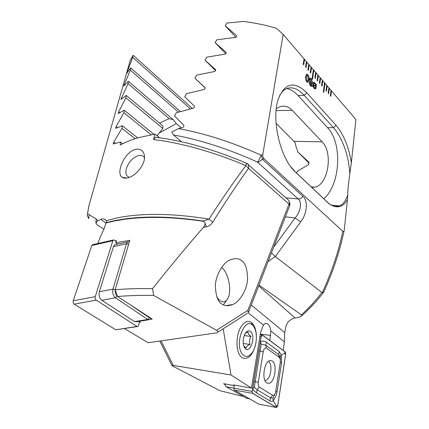 <?xml version="1.0" encoding="UTF-8"?>
<svg xmlns="http://www.w3.org/2000/svg" width="429" height="429" viewBox="0 0 429 429"><rect width="100%" height="100%" fill="white"/><g stroke="black" fill="none" stroke-linecap="round" stroke-linejoin="round"><path stroke-width="0.64" d="M269.825 340.519L270.881 331.016C270.345 327.568 269.299 325.187 267.75 323.868L265.428 323.364L263.465 325.069L260.66 332.062L251.48 388.073L233.456 384.931L234.298 385.457M256.397 337.323C256.36 330.201 254.713 325.257 251.464 322.49C247.946 320.179 244.476 321.6 241.066 326.759C235.778 334.926 235.585 351.136 240.701 356.424L242.176 357.732C247.946 360.033 252.381 355.78 255.48 344.975M251.276 305.019L284.711 332.593L286.079 325.686L287.88 322.174C290.17 319.852 292.578 318.463 295.104 318.002L298.847 317.294L301.153 316.377L301.641 315.894L301.394 314.902L258.971 285.119M310.735 73.016L311.518 67.567L311.057 67.031L310.274 72.48L310.735 73.016M311.057 67.031L308.746 64.323L307.947 69.788L308.413 70.329L309.207 64.865L308.735 64.371M308.746 64.323L306.408 61.594L305.598 67.069L306.07 67.616L306.88 62.141L306.403 61.642M306.408 61.594L304.059 58.843L303.233 64.329L303.705 64.876L304.531 59.395L304.048 58.891M304.059 58.843L283.161 34.4L276.507 28.341C265.658 25.075 254.574 22.775 243.254 21.45L226.893 23.064L225.214 25.815L236.642 35.65C236.969 36.637 236.454 37.232 235.087 37.436L216.801 39.827L215.117 42.68L226.094 52.3C226.442 53.287 225.933 53.92 224.565 54.193L206.698 57.191L205.014 60.14L215.535 69.6C215.905 70.597 215.406 71.262 214.039 71.605L196.573 75.134L194.884 78.18L204.965 87.537C205.352 88.54 204.858 89.248 203.491 89.65L186.433 93.661L184.738 96.804L194.375 106.102C194.771 107.116 194.289 107.851 192.927 108.317L176.271 112.752L174.576 115.991L183.762 125.279C184.17 126.298 183.692 127.075 182.33 127.595L178.523 128.587L171.761 132.014L173.488 135.006L181.59 141.768M330.759 96.203L331.461 90.9L331.038 90.401L330.362 95.742L330.791 96.241L331.461 90.9L355.92 119.503L351.335 162.913C348.884 147.174 343.801 134.663 336.095 125.375L306.923 92.884C294.621 80.743 285.135 82.663 278.459 98.638C271.09 118.243 279.858 158.156 295.484 172.126L329.022 203.77C336.685 208.928 342.83 207.539 347.458 199.603L344.187 230.459C343.935 231.633 343.457 231.912 342.75 231.295L264.001 158.714C262.945 157.631 262.543 156.236 262.795 154.537L283.161 34.4M331.038 90.401L328.887 87.886L328.201 93.243L328.635 93.747L329.322 88.39L328.882 87.94M328.887 87.886L326.726 85.355L326.024 90.723L326.464 91.227L327.161 85.864L326.721 85.403M326.726 85.355L324.544 82.802L323.353 91.79L323.798 92.299L324.978 83.317L324.533 82.851M324.544 82.802L322.34 80.228L321.616 85.618L322.061 86.132L322.785 80.743L322.335 80.277M322.34 80.228L320.125 77.633L319.385 83.038L319.836 83.553L320.57 78.153L320.114 77.681M320.125 77.633L317.884 75.016L317.138 80.432L317.589 80.952L318.334 75.542L317.878 75.064M317.884 75.016L315.626 72.378L314.87 77.805L315.326 78.33L316.082 72.903L315.621 72.426M315.626 72.378L313.352 69.713L312.06 78.807L312.521 79.333L313.808 70.249L313.347 69.766M313.352 69.713L311.052 67.08M311.32 78.695L312.532 82.7L312.119 83.65L311.524 83.639L311.904 85.698L311.567 86.444L310.296 85.88L309.159 82.577L309.486 81.837L309.936 81.826L309.443 79.167L309.926 78.083L311.32 78.695L312.532 82.7M315.969 84.738L316.441 84.497L316.607 84.926L316.103 85.269L316.162 87.457L315.529 88.98L314.167 88.406L313.154 86.519L312.709 86.797L312.993 83.832L313.62 82.32L314.972 82.888L315.969 84.738L314.972 82.888M305.695 76.432L306.563 74.158L307.797 74.646C308.885 76.346 309.229 78.132 308.832 80.014L307.963 82.32L306.746 81.859C305.641 80.148 305.287 78.341 305.695 76.432M234.282 385.553L223.568 383.682L224.753 384.4M270.881 331.016L284.363 341.822L283.204 350.402M223.182 328.818L231.022 375L173.295 365.411C172.174 365.229 171.766 365.331 172.077 365.723L219.879 390.669L242.911 396.348M248.225 312.854L263.465 325.069M228.153 305.266L228.03 305.711M231.022 375L251.48 388.073M351.335 162.913L349.86 173.525C348.557 182.25 347.844 189.436 347.726 195.093L347.458 199.603M264.001 158.714L262.532 159.32L302.89 196.385C308.354 200.3 307.019 214.168 300.632 221.959L295.104 217.932C300.59 212.162 302.311 201.823 298.134 198.917L257.561 162.157C230.078 149.399 197.989 139.141 173.488 135.006M301.394 314.902C309.239 307.743 316.066 300.268 321.873 292.471L322.367 292.648C332.164 270.801 338.964 250.354 342.75 231.295M300.632 221.959L275.289 256.553L321.873 292.471M323.52 292.337C317.294 300.547 310.119 308.301 301.995 315.588L301.641 315.894M344.155 230.593C339.698 251.571 332.904 272.029 323.766 291.967L322.367 292.648M268.077 261.567L275.289 256.553L271.439 252.869M178.523 128.587C204.976 133.467 232.513 142.331 261.122 155.185L262.795 154.537M296.654 173.139L297.308 171.257L308.499 164.709L308.864 162.103L298.037 152.198L295.801 146.005L295.538 143.801L294.519 141.881L276.078 123.354M311.647 187.382L314.891 187.183C328.233 184.797 333.338 152.552 322.12 141.849L292.219 110.339C288.545 106.574 284.491 105.352 280.057 106.665L276.292 108.666M290.605 166.506L295.232 171.793L328.748 203.421C332.448 206.183 335.95 207.014 339.264 205.909C342.61 204.939 345.431 201.335 347.726 195.093M349.86 173.525C349.008 163.347 347.243 154.719 344.573 147.651C341.43 139.071 337.736 132.416 333.489 127.686L304.199 95.361C298.278 88.728 292.321 86.502 286.336 88.685C283.413 90.144 281.033 92.793 279.193 96.638M261.122 155.185C259.872 158.349 258.682 160.677 257.561 162.157L258.655 162.049L262.532 159.32L261.122 155.185M323.707 198.836C340.342 184.926 342.744 143.195 327.552 127.676L298.144 95.581C294.723 91.86 290.91 89.505 286.706 88.524M205.126 87.881L194.884 78.18M309.202 163.251L298.037 152.198M215.599 70.619L205.014 60.14M225.799 53.705L215.117 42.68M235.853 37.264L225.214 25.815M284.711 332.593L284.363 341.822M316.404 84.518L316.607 84.926M316.564 84.937L316.103 85.269M316.066 85.28L316.162 87.457M316.119 87.468L315.342 89.066M312.709 86.787L313.154 86.519M313.76 82.25L314.934 82.904M314.253 87.688L315.176 88.063L315.664 85.505L313.551 86.315L314.253 87.688L315.052 88.117M314.06 83.21L313.492 84.395L313.449 85.8L315.567 84.996L314.865 83.639L313.98 83.253L313.486 85.784M315.664 85.505L313.594 86.304L314.296 87.677M312.494 82.711L311.98 83.709M311.904 85.698L311.524 83.639M311.867 85.709L311.411 86.513M309.566 81.8L309.936 81.826M310.054 78.019L311.277 78.705M310.038 82.679L309.733 83.167L310.371 85.028L311.041 85.403M310.414 79.129L310.001 79.869L310.768 82.288L311.556 82.711M310.805 82.277L311.663 82.668L311.942 82.036L311.197 79.537L310.344 79.161L310.038 79.858L310.768 82.288M310.414 85.017L311.127 85.366L311.325 84.921L310.693 83.028L309.979 82.706L309.776 83.156L310.371 85.028M306.697 74.088L307.797 74.646M307.754 74.657C308.848 76.357 309.191 78.142 308.794 80.025L308.832 80.014M308.794 80.025L307.781 82.406M307.019 75.166L306.263 77.14L306.826 81.006L307.464 81.322M306.864 80.995L307.588 81.269L308.231 79.327L307.668 75.493L306.944 75.204L306.301 77.123L306.826 81.006M312.489 79.295L313.771 70.259M315.294 78.293L316.044 72.919M323.761 92.262L324.941 83.328M326.431 91.189L327.118 85.875M317.557 80.915L318.297 75.552M319.803 83.516L320.527 78.164M322.029 86.095L322.742 80.754M328.603 93.704L329.279 88.401M331.424 90.91L331.032 90.449M303.673 64.838L304.488 59.406M306.038 67.578L306.837 62.157M308.381 70.292L309.17 64.881M310.703 72.978L311.481 67.584M253.829 326.721C257.69 332.234 257.03 345.431 252.542 352.107C248.911 357.196 245.436 357.77 242.117 353.818C234.175 343.559 245.007 315.932 252.879 325.514L253.829 326.721M243.736 345.919L246.005 348.021C246.166 346.664 247.506 345.463 250.027 344.423C249.174 341.629 249.496 338.964 250.997 336.443L248.579 334.084L247.973 331.939L245.275 333.376M244.675 347.898C242.482 343.5 242.669 338.674 245.249 333.419C247.42 330.33 249.463 329.998 251.367 332.416C255.754 338.309 249.678 353.979 245.061 348.386L244.675 347.898M243.232 343.506L250.027 344.423M244.208 335.575L250.997 336.443M264.961 380.609L265.658 380.512C267.272 379.912 268.592 378.351 269.6 375.825C271.187 371.348 271.369 367.224 270.152 363.454L268.64 361.186M266.833 382.995L269.026 383.36C274.903 382.4 277.536 364.017 272.286 360.987L269.938 360.553C264.082 361.443 261.438 380.239 266.833 382.995L269.026 383.36M280.325 362.092L280.303 359.25L279.338 357.378L266.441 348.155C264.988 347.56 263.915 348.766 263.224 351.78L258.279 382.26C257.979 384.679 258.344 386.304 259.368 387.135L272.656 395.307C273.858 395.752 274.828 394.744 275.568 392.278L280.325 362.092M285.752 353.866L285.365 352L262.425 335.054L262.012 334.969L261.122 336.475L252.139 391.393L252.59 393.361L276.469 407.491L277.681 405.931L285.752 353.866M234.363 385.086L233.843 388.148L234.304 390.084L259.057 404.225M285.349 352.08L262.403 335.14L261.164 336.486L252.139 392.095L252.611 393.275L276.49 407.411L277.643 405.925L285.714 353.855L285.349 352.08L284.154 353.517L285.714 353.855M280.378 359.754L280.094 356.794L278.582 354.493L265.696 345.206L261.234 344.117L254.29 387.301L257.202 389.741L270.554 397.833L272.967 398.187L273.225 400.627C272.41 401.565 271.278 401.635 269.825 400.842L256.424 392.825L252.579 389.06L260.371 341.425C262.859 340.942 264.886 341.216 266.447 342.245L279.29 351.608L281.252 355.18L281.585 362.639L277.043 391.79C276.458 395.109 275.182 398.053 273.225 400.627L276.051 405.636L276.49 407.411M254.29 387.301L252.579 389.06L252.188 391.42L252.611 393.275M280.094 356.794L281.252 355.18L284.154 353.517M261.234 344.117L260.371 341.425L261.143 336.652L262.403 335.14M280.384 359.765L280.303 359.25M272.967 398.187L275.187 393.468M144.482 157.818L144.182 157.309C142.884 155.523 140.9 154.966 138.224 155.641C132.518 157.781 128.539 162.173 126.292 168.817C125.558 171.723 125.751 174.035 126.887 175.751L129.145 177.402L126.887 175.751M127.74 177.837C125.493 178.378 123.675 178.212 122.292 177.333C115.406 173.573 124.249 152.322 135.173 149.448C139.94 148.402 142.97 150.171 144.251 154.74C146.552 162.789 136.325 176.046 127.74 177.837M205.024 222.871L206.29 226.828L203.266 227.526C204.66 226.163 205.244 224.608 205.024 222.871L203.984 221.68L202.375 221.155C173.273 216.967 147.614 216.296 125.391 219.149L114.339 220.967L105.909 222.983L104.381 228.201L100.15 237.258L97.796 243.527M115.401 240.851L116.484 240.61L115.766 242.798L129.783 240.32L115.176 289.741C126.373 288.765 138.824 288.401 152.531 288.653L153.614 295.431C140.969 295.2 128.941 295.56 117.541 296.514L152.236 319.042L150.22 319.369M203.266 227.526C187.698 245.35 170.79 265.723 152.531 288.653M202.375 221.155L202.971 221.032C174.04 216.672 148.472 215.894 126.271 218.699L115.321 220.501L106.435 222.651L106.349 220.656L117.267 217.862C142.342 212.848 172.925 213.272 209.003 219.128C222.227 198.547 234.518 180.716 245.876 165.626C214.253 152.091 178.491 142.208 153.555 139.629L155.496 137.285L157.009 137.457M153.555 139.629L154.944 134.084L138.224 137.773C131.371 139.784 125.365 142.208 120.211 145.04L120.517 142.069L113.17 143.988L113.712 142.074L122.002 128.416L122.308 125.751L115.615 128.378L116.146 126.528L123.895 112.741L124.222 110.199L118.184 113.546L118.699 111.755L125.912 97.812L126.26 95.399L120.876 99.464L128.051 83.612L128.421 81.317L123.702 86.116L130.314 70.12L130.706 67.943L126.668 73.498L132.706 57.32L133.119 55.255L130.137 60.618L89.152 204.976L87.5 213.706L96.058 218.897L97.597 220.796L100.912 219.332C103.201 218.42 105.014 218.86 106.349 220.656M241.275 260.521C238.91 258.269 235.13 258.065 229.933 259.915C223.209 262.623 215.653 274.978 215.326 286.004C215.9 296.525 218.211 302.579 222.265 304.161C224.614 306.054 228.131 306.167 232.808 304.51C239.42 301.962 246.975 290.133 247.597 279.188C247.34 268.64 245.232 262.419 241.275 260.521M139.307 322.388L140.39 322.211L139.017 321.348M117.541 296.514L115.176 289.741M124.533 328.593L148.064 342.739L216.929 332.818C218.538 332.234 218.404 331.392 216.522 330.276L153.614 295.431M216.522 330.276L247.849 310.376L289.028 204.043L248.568 168.34C237.564 183.526 225.649 201.437 212.827 222.083L209.003 219.128L202.971 221.032L203.984 221.68M206.29 226.828C208.837 226.308 211.014 224.726 212.827 222.083M154.944 134.084L159.47 137.763M120.517 142.069L122.699 143.736M106.435 222.651L105.909 222.983M96.058 218.897L95.935 223.257L97.045 224.796L103.936 229.15M87.5 213.706L87.221 215.186L88.701 218.683L89.248 214.741M95.935 223.257L97.597 220.796M247.849 310.376L248.284 312.757M159.513 123.144L169.133 118.645L173.295 119.739L176.281 123.622L181.252 127.869M157.009 135.762L162.838 128.486L162.907 125.976L126.26 95.399M246.632 163.272L245.876 165.626L248.568 168.34L248.563 164.634L247.458 163.701M123.895 112.741L151.121 134.738M124.222 110.199L153.861 134.261M125.912 97.812L162.838 128.486M128.051 83.612L169.133 118.645M128.421 81.317L173.295 119.739M122.002 128.416L135.14 138.723M122.308 125.751L137.741 137.918M130.314 70.12L178.357 112.108M130.706 67.943L180.362 111.513M132.706 57.32L190.358 108.896M133.119 55.255L192.353 108.446M117.525 244.144L115.766 242.798M216.731 296.723C218.436 299.442 220.233 301.094 222.125 301.673C224.785 302.322 226.844 300.906 228.303 297.426C231.896 289.21 227.938 271.627 221.562 267.498M223.423 304.794L226.973 299.839M151.013 318.248L149.919 319.594L147.748 319.471L115.417 297.796C113.074 295.688 112.253 292.798 112.961 289.13L126.534 243.726L127.767 241.859L129.392 241.64M148.514 319.82L136.76 321.712L134.55 321.6L101.796 300.279C99.431 298.198 98.616 295.34 99.356 291.704L113.438 246.632L114.699 244.771L116.028 244.476M129.193 304.081L149.34 317.685L150.52 317.932M115.315 290.127C114.961 292.626 115.557 294.551 117.106 295.913L117.401 296.117M137.307 326.582L115.782 329.794L74.206 304.172C73.225 303.357 72.898 302.22 73.225 300.767L91.827 245.49L92.889 244.643M139.5 321.653L138.476 325.547L137.881 326.49L137.007 326.448L96.23 300.139C95.27 299.303 94.938 298.15 95.243 296.675L112.87 240.723L113.369 239.993L114.441 240.111L116.205 241.468M224.898 383.912L225.643 386.288L226.163 386.76L246.932 398.369M225.064 384.995L224.598 383.858M273.605 247.265L295.104 217.932L285.365 216.854M285.95 197.849L298.134 198.917C299.925 198.965 301.512 198.123 302.89 196.385M161.079 340.873L173.295 365.411M294.015 141.318L322.12 141.849M276.094 110.634L292.219 110.339M326.919 201.979L326.673 201.651M295.484 172.126L295.125 171.788M306.923 92.884L304.199 95.361L298.144 95.581M336.095 125.375L333.489 127.686L327.552 127.676M258.676 285.875L295.104 318.002M260.317 334.137L270.64 335.43M258.778 404.172L276.469 407.491M234.304 390.084L252.59 393.361M233.843 388.148L252.139 391.393M259.958 336.325L261.122 336.475M276.051 405.636L277.643 405.925M252.139 392.095L252.182 391.404M279.29 351.608L278.582 354.493L279.338 357.378M269.825 400.842L270.554 397.833L272.656 395.307M256.424 392.825L257.202 389.741L259.368 387.135M253.834 381.349L258.279 382.26M258.843 350.713L263.224 351.78M266.447 342.245L265.696 345.206L266.441 348.155M281.585 362.639L280.287 362.312M277.043 391.79L275.724 391.521M248.364 312.553L289.752 205.518L289.028 204.043L289.334 202.885L288.894 200.466L287.886 199.571M176.281 123.622L159.02 133.108M116.146 126.528L117.482 127.574M118.699 111.755L119.734 112.58M121.38 97.726L122.142 98.359M113.712 142.074L115.406 143.356M124.19 84.433L124.71 84.872M127.14 71.858L127.445 72.12M105.893 223.123L100.912 219.332M99.356 291.704L112.961 289.13L115.197 289.789M128.582 244.353L126.534 243.726L113.438 246.632M134.55 321.6L147.748 319.471L149.34 317.685M117.106 295.913L115.417 297.796L101.796 300.279M137.007 326.448L115.782 329.794M112.87 240.723L91.827 245.49M95.243 296.675L73.225 300.767M96.23 300.139L74.206 304.172M233.848 388.122L226.163 386.76M246.203 398.235L249.528 398.847M171.959 365.481L159.797 341.06M311.154 186.91L314.891 187.183M329.022 203.77L328.748 203.416M339.269 205.904L331.628 205.207M243.86 346.074L245.061 348.386M252.879 325.514L251.608 323.225M260.221 334.749L262.012 334.969M122.292 177.333L126.936 178.008M289.8 205.389L290.063 204.37L288.894 200.466L246.707 163.304C212.87 149.061 182.464 140.39 155.496 137.285M106.612 222.495L115.503 220.404L126.271 218.699L125.391 219.149M232.808 304.51L226.088 305.598M218.012 332.121L247.367 313.368M88.996 205.539L87.221 215.186M127.767 241.859L114.699 244.771M113.369 239.993L92.348 244.766"/></g></svg>
